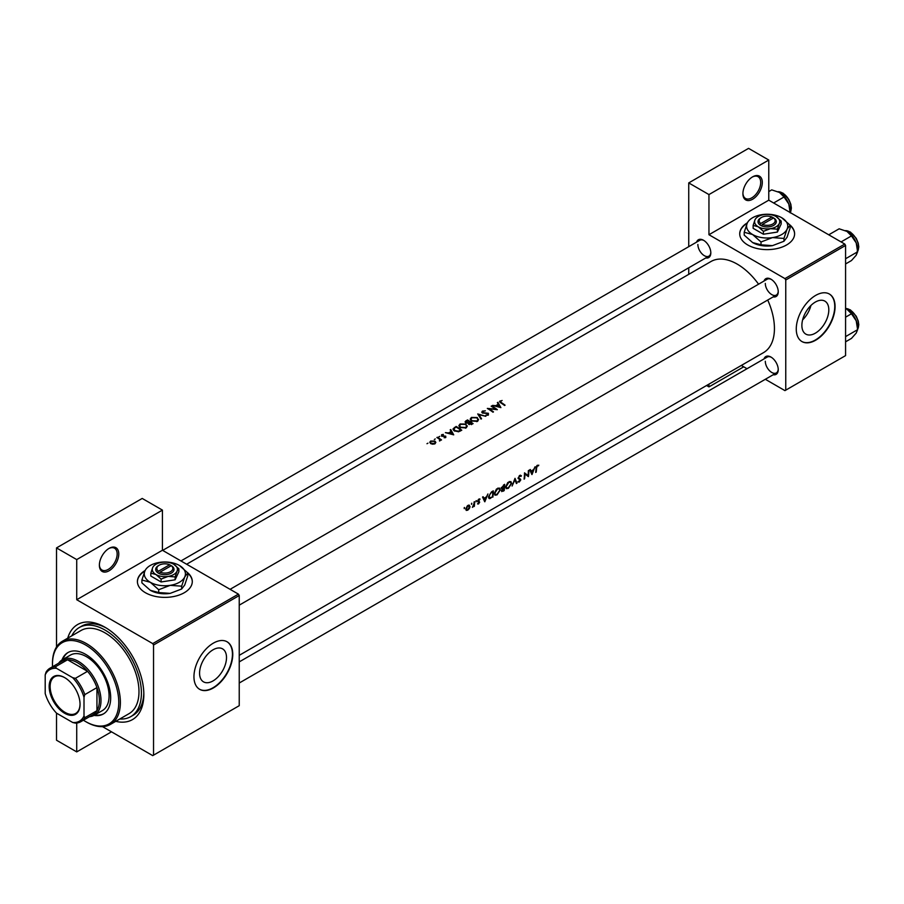 <?xml version="1.0" encoding="UTF-8"?>
<svg xmlns="http://www.w3.org/2000/svg" width="904" height="904" viewBox="0 0 904 904"><rect width="100%" height="100%" fill="white"/><g stroke="black" fill="none" stroke-linecap="round" stroke-linejoin="round"><path stroke-width="1.36" d="M742.907 193.648A13.718 7.921 -60 0 1 752.614 176.845A13.718 7.921 -60 0 1 762.309 182.438A13.718 7.921 -60 0 1 752.614 199.242A13.718 7.921 -60 0 1 742.907 193.648M742.918 193.162A12.577 7.266 120 0 0 745.517 198.473A12.577 7.266 120 0 0 755.202 195.094A12.577 7.266 120 0 0 760.693 182.438A12.577 7.266 120 0 0 758.094 176.687A12.577 7.266 120 0 0 752.196 177.094M99.372 565.192A13.718 7.921 -60 0 1 109.068 548.389A13.718 7.921 -60 0 1 118.774 553.982A13.718 7.921 -60 0 1 109.068 570.786A13.718 7.921 -60 0 1 99.372 565.192M99.372 564.706A12.577 7.266 120 0 0 101.971 570.017A12.577 7.266 120 0 0 111.667 566.638A12.577 7.266 120 0 0 117.158 553.982A12.577 7.266 120 0 0 114.548 548.231A12.577 7.266 120 0 0 108.661 548.638M747.416 222.791A27.436 15.843 0 0 0 739.721 233.786A27.436 15.843 0 0 0 756.659 248.419A27.436 15.843 0 0 0 786.559 244.984A27.436 15.843 0 0 0 794.605 233.786A27.436 15.843 0 0 0 789.859 224.881M794.605 233.978A27.436 15.843 0 0 0 790.119 225.48M145.103 570.526A27.436 15.843 0 0 0 137.408 581.532A27.436 15.843 0 0 0 154.347 596.165A27.436 15.843 0 0 0 184.258 592.73A27.436 15.843 0 0 0 192.292 581.532A27.436 15.843 0 0 0 187.546 572.616M192.292 581.713A27.436 15.843 0 0 0 187.806 573.215M828.81 309.846A19.052 10.995 120 0 0 824.866 301.122A19.052 10.995 120 0 0 810.187 306.23A19.052 10.995 120 0 0 801.882 325.395A19.052 10.995 120 0 0 805.826 334.118A19.052 10.995 120 0 0 820.504 329.011A19.052 10.995 120 0 0 828.81 309.846M835.07 306.603A27.436 15.843 120 0 0 829.386 294.037A27.436 15.843 120 0 0 808.244 301.394A27.436 15.843 120 0 0 796.266 329.011A27.436 15.843 120 0 0 801.95 341.565A27.436 15.843 120 0 0 823.092 334.22A27.436 15.843 120 0 0 835.07 306.603M801.791 341.475A27.436 15.843 120 0 0 822.877 333.915A27.436 15.843 120 0 0 834.754 306.422A27.436 15.843 120 0 0 829.228 293.947M199.569 673.13A19.052 10.995 -60 0 1 207.886 653.965A19.052 10.995 -60 0 1 222.565 648.857A19.052 10.995 -60 0 1 226.508 657.581A19.052 10.995 -60 0 1 218.192 676.746A19.052 10.995 -60 0 1 203.513 681.853A19.052 10.995 -60 0 1 199.569 673.13M232.769 654.338A27.436 15.843 120 0 0 227.085 641.784A27.436 15.843 120 0 0 205.931 649.129A27.436 15.843 120 0 0 193.953 676.746A27.436 15.843 120 0 0 199.637 689.311A27.436 15.843 120 0 0 220.791 681.955A27.436 15.843 120 0 0 232.769 654.338M199.479 689.21A27.436 15.843 120 0 0 220.565 681.661A27.436 15.843 120 0 0 232.441 654.157A27.436 15.843 120 0 0 226.915 641.693M764.027 358.899A10.294 5.944 60 0 1 770.965 357.057A10.294 5.944 60 0 1 778.242 369.668A10.294 5.944 60 0 1 773.18 374.742M771.372 357.317A9.142 5.277 -120 0 0 767.191 357.08L239.232 661.897L767.191 357.08M764.027 281.042A10.294 5.944 60 0 1 770.965 279.2A10.294 5.944 60 0 1 778.242 291.811A10.294 5.944 60 0 1 773.18 296.885M771.372 279.46A9.142 5.277 -120 0 0 767.191 279.212L230.091 589.318L767.191 279.212M696.6 242.114A10.294 5.944 60 0 1 703.538 240.272A10.294 5.944 60 0 1 710.815 252.883A10.294 5.944 60 0 1 705.753 257.956M703.956 240.532A9.142 5.277 -120 0 0 699.775 240.294L162.663 550.389M67.732 638.167A54.884 31.685 60 0 1 105.022 627.274A54.884 31.685 60 0 1 143.838 694.487A54.884 31.685 60 0 1 115.757 721.335M106.254 628.009A51.449 29.708 -120 0 0 81.722 626.122L79.303 627.523A51.449 29.708 -120 0 0 71.778 635.828M239.232 655.332L763.541 352.616A52.59 30.363 -120 0 0 774.434 328.536A52.59 30.363 -120 0 0 767.722 300.038M538.795 465.176L536.784 465.752L536.061 468.238A52.59 30.363 60 0 1 535.676 472.419L536.185 472.125A52.59 30.363 -120 0 0 536.569 468.001L537.394 465.899L538.795 465.176M531.981 474.555L535.1 466.724L533.631 469.605L531.066 471.086L530.275 469.504L529.721 469.82L531.868 474.498M528.422 476.611A52.59 30.363 -120 0 0 528.851 470.329L528.343 470.622A52.59 30.363 60 0 1 528.083 475.594L524.501 472.837A52.59 30.363 60 0 1 524.071 479.12L524.58 478.826A52.59 30.363 -120 0 0 524.987 473.922L527.857 476.284M520.32 475.199L521.438 475.854L519.732 475.425L518.094 478.114L520.308 480.148L517.868 481.9L519.246 482.058L520.817 479.832L518.602 477.832L519.732 476.092L521.438 475.854L520.421 475.188M519.224 475.798L520.953 476.453M520.376 478.939L518.105 477.945M517.868 481.9L519.246 482.058L518.218 481.459M519.382 481.403L518.376 481.256M520.06 479.595L518.116 478.476L520.308 480.148M516.964 483.233L514.997 478.329L512.093 486.036L514.941 479.719L516.41 483.55L516.964 483.233L516.15 482.759M511.63 483.391L510.862 481.538L507.799 482.487L505.675 486.861L506.308 488.657L508.342 488.352L511.63 483.391L511.088 483.086M501.471 490.77L503.087 491.245L504.183 490.601A52.59 30.363 -120 0 0 504.624 484.318L501.245 488.081L502.251 489.064L501.743 491.606M501.245 488.081L502.251 489.064L501.279 488.51M500.307 489.923L499.55 488.07L496.477 489.019L494.352 493.392L494.985 495.2L497.019 494.883L500.307 489.923L499.776 489.618M492.872 497.132A52.59 30.363 -120 0 0 493.301 490.849L491.55 491.866L488.555 496.658L489.968 498.612L492.375 496.85M489.12 498.522L489.968 498.612L488.646 497.855M484.815 501.788L487.934 493.957L486.476 496.838L483.911 498.319L483.12 496.737L482.566 497.053L484.702 501.72M479.787 498.94L478.408 499.449L477.617 501.189L479.165 502.488L477.527 503.935L478.521 503.969L479.674 502.172L478.126 500.872L479.674 499.709L480.024 499.076L479.312 498.929M478.431 499.437L479.674 499.709M479.244 501.415L478.284 501.268M477.527 503.935L478.521 503.969L477.787 503.539M478.578 503.415L478.013 503.426M477.787 501.799L479.052 502.161M476.069 500.714L476.058 501.799L476.329 500.658M474.351 506.296A52.59 30.363 -120 0 0 474.589 501.663L474.08 501.957A52.59 30.363 60 0 1 474.046 503.539L472.408 507.359L473.911 505.924A52.59 30.363 60 0 1 473.843 506.59L473.899 506.037M471.572 503.313L471.56 504.398L471.82 503.257M466.204 510.376L467.707 510.218L469.357 508.556L470.023 506.602L468.543 505.144L467.345 505.833L465.752 509.065L466.283 510.421M469.436 505.223L468.543 505.144M464.249 507.551L464.238 508.624L464.498 507.483M758.569 284.195A52.59 30.363 -120 0 0 710.951 261.527L186.642 564.232M500.093 402.393L500.093 400.879L500.759 402.834A52.59 30.363 60 0 1 504.579 405.489L505.087 405.195A52.59 30.363 -120 0 0 501.324 402.585L500.646 401.229L502.115 400.472L499.528 401.613M500.353 402.574L500.646 401.229M497.347 402.63L498.307 404.224L495.742 405.704L492.533 405.41L500.884 407.625L497.901 402.314L497.347 402.63M482.397 411.094L482.318 412.947L487.9 413.603L487.787 414.608L485.843 415.23L488.307 415.083L488.386 413.297L482.826 412.653L482.985 411.433L485.358 410.834L482.397 411.094L482.397 412.992M481.708 412.043L482.318 412.947M482.826 413.173L482.985 411.433M488.307 415.083L488.386 413.297L488.386 415.026M487.9 413.603L487.787 415.286M485.866 416.303L477.73 413.953L480.996 419.106L481.549 418.789L478.973 414.653L485.866 416.303M466.035 424.078L460.091 423.976L458.859 425.694L460.102 427.524L466.091 427.908L467.3 426.078L466.035 424.79M461.774 430.202A52.59 30.363 -120 0 0 456.113 426.439L452.938 429.05L454.226 430.835L458.633 431.75L461.774 430.202M443.322 434.395L441.581 434.745L441.559 436.157L445.254 436.496L444.135 437.739L445.785 437.536L445.74 436.18L442.056 435.852L442.112 435.027L443.322 434.813M442.056 436.361L442.112 435.027M445.785 437.536L445.74 436.18L445.74 437.559M445.254 436.496L445.276 437.717M441.581 436.169L441.581 434.745L441.559 436.157M439.751 436.349L438.813 436.892L439.751 436.349M441.525 439.898A52.59 30.363 -120 0 0 437.4 437.242L436.892 437.536A52.59 30.363 60 0 1 438.282 438.372L439.604 439.333L439.502 440.982L440.417 439.773A52.59 30.363 60 0 1 441.028 440.191L441.525 439.898M439.604 439.333L439.672 440.96M427.931 443.175L426.982 443.717L427.931 443.175M434.948 441.095L430.677 441.039L429.773 442.248L430.677 443.57L432.711 444.214L434.96 443.785L435.852 442.395L434.948 441.095L434.948 441.864M435.253 438.948L434.315 439.491L435.253 438.948M450.192 429.863L451.141 431.457L448.576 432.937L445.378 432.643L453.718 434.858L450.746 429.536L450.192 429.863M473.097 423.671A52.59 30.363 -120 0 0 467.436 419.908L465.051 421.852L465.707 422.801L468.238 423.106L468.792 424.315L473.097 423.671M468.238 423.693L468.792 424.315M477.346 417.535L471.413 417.433L470.182 419.151L471.425 420.993L477.414 421.377L478.623 419.546L477.346 418.258M497.324 409.681A52.59 30.363 -120 0 0 491.663 405.907L491.154 406.201A52.59 30.363 60 0 1 495.607 409.083L487.312 408.427A52.59 30.363 60 0 1 492.974 412.19L493.482 411.896A52.59 30.363 -120 0 0 489.03 408.857L497.324 409.681M765.315 379.284L784.943 390.618L845.579 355.611L845.579 245.459L785.757 279.991L784.943 278.601L708.951 234.724L768.773 200.179L768.773 160.042L748.568 148.369L688.735 182.913L688.735 246.656M784.943 278.601L844.777 244.057L768.773 200.179M153.533 755.168L239.232 705.685L239.232 595.533L153.533 645.004L153.533 755.168L152.731 755.631L102.502 726.635M119.803 718.996A51.449 29.708 -120 0 0 130.752 716.635L133.182 715.233A51.449 29.708 -120 0 0 143.815 693.052M688.735 274.341L688.735 267.776M747.02 368.719L741.336 365.442M785.757 390.155L785.757 279.991M768.773 160.042L708.951 194.575L708.951 234.724M708.951 194.575L688.735 182.913M708.951 384.132L708.951 386.889L706.566 385.511M844.777 244.057L845.579 245.459M765.304 361.261A9.142 5.277 -120 0 0 769.293 370.471A9.142 5.277 -120 0 0 776.344 372.923A9.142 5.277 -120 0 0 778.231 369.171M697.877 244.475A9.142 5.277 -120 0 0 701.866 253.685A9.142 5.277 -120 0 0 708.917 256.137A9.142 5.277 -120 0 0 710.804 252.385M765.304 283.404A9.142 5.277 -120 0 0 769.293 292.613A9.142 5.277 -120 0 0 776.344 295.054A9.142 5.277 -120 0 0 778.231 291.314M153.533 645.004L152.731 643.603L76.727 599.725L76.727 559.587L56.523 547.914L142.21 498.443L162.426 510.116L162.426 550.253L76.727 599.725M152.731 643.603L238.419 594.131L162.426 550.253M111.497 731.822L76.727 751.902L56.523 740.229L56.523 713.154L72.693 722.488A29.73 17.165 -120 0 0 84.004 715.957L84.004 697.289A29.73 17.165 -120 0 0 72.693 677.684L56.523 668.35A29.73 17.165 -120 0 0 45.2 674.881L45.2 693.549A29.73 17.165 -120 0 0 56.523 713.154M56.523 646.993L56.523 547.914M76.727 751.902L76.727 723.042M238.419 594.131L239.232 595.533M802.616 319.869A19.052 10.995 120 0 0 810.933 305.473M144.855 571.045A27.436 15.843 0 0 0 137.419 581.713M747.167 223.311A27.436 15.843 0 0 0 739.721 233.978M76.727 559.587L162.426 510.116M430.677 441.762L430.677 441.039M434.451 443.423L431.174 443.276L430.496 442.282L431.197 441.333L434.44 441.389L435.129 442.429L434.451 444.022M431.174 443.841L431.174 443.276M437.4 437.841L437.4 437.242M451.141 432.157L451.141 431.457M450.746 430.779L450.746 429.536M452.588 434.056L449.424 433.152L451.446 431.988L452.588 434.553M456.113 427.117L456.113 426.439M456.181 427.072A52.59 30.363 60 0 1 460.69 430.067L458.384 431.185L454.735 430.541L454.068 428.462L456.181 427.072M460.69 430.835L460.69 430.067M458.384 431.796L458.384 431.185M454.735 431.14L454.735 430.541M453.751 430.473L454.068 428.462M460.091 424.744L460.091 423.976M465.481 427.49L460.611 427.23L459.616 425.773L460.701 424.304L465.526 424.371L466.52 425.931L465.481 428.202M460.611 427.829L460.611 427.23M467.436 420.575L467.436 419.908M465.899 421.659L465.899 420.789M472.001 424.304L472.001 423.535L469.289 424.021L468.916 423.411L468.916 424.405M471.312 424.631L471.312 423.931M469.289 424.597L470.193 422.247A52.59 30.363 60 0 1 472.001 423.535M469.605 422.586L469.605 421.863L468.148 422.62L465.831 421.919L465.831 422.869M466.204 423.049L467.504 420.541A52.59 30.363 60 0 1 469.605 421.863M471.413 418.213L471.413 417.433M476.803 420.948L471.933 420.699L470.939 419.241L472.012 417.761L476.837 417.84L477.843 419.399L476.803 421.659M471.933 421.298L471.933 420.699M478.973 415.783L478.973 414.653M491.663 406.506L491.663 405.907M489.03 409.455L489.03 408.857M498.307 404.935L498.307 404.224M497.901 403.546L497.901 402.314M499.742 406.834L496.59 405.93L498.612 404.755L499.742 407.32M537.405 465.221L538.479 465.842M537.134 465.413L537.767 465.775M482.917 497.754L483.911 498.319M484.939 500.624L484.148 498.816L486.171 497.652L484.939 500.624L484.024 500.093M483.177 498.251L484.148 498.816M478.747 499.177L479.538 499.629M477.628 500.997L479.674 502.172M467.131 509.89L467.707 510.218M469.425 506.251L470.023 506.602M467.763 509.664L466.261 508.771L467.944 505.991L469.526 506.884L467.763 509.664L465.82 508.523M468.148 505.302L469.526 506.884M492.217 491.482L492.793 491.81A52.59 30.363 60 0 1 492.443 496.804L490.33 497.867L488.555 497.256M490.33 497.867L489.064 496.364L490.522 493.29L492.793 491.81M496.454 494.556L497.019 494.883M497.087 494.273L495.381 494.522L494.861 493.098L497.449 488.962L499.211 488.77L499.799 490.217L497.087 494.273M503.765 490.273L501.98 490.465L503.969 488.296A52.59 30.363 60 0 1 503.765 490.273M503.076 490.669L501.596 490.239M504.014 487.651L502.624 488.386L501.754 487.787L504.104 485.278A52.59 30.363 60 0 1 504.014 487.651M502.624 488.386L501.324 487.538M503.528 484.951L504.104 485.278M507.777 488.024L508.342 488.352M508.398 487.742L506.692 487.99L506.183 486.567L508.771 482.42L510.534 482.227L511.122 483.685L508.398 487.742M518.094 478.261L520.817 479.832M524.501 473.391L528.083 475.594M530.083 470.521L531.066 471.086M532.094 473.391L531.303 471.583L533.326 470.419L532.094 473.391L531.19 472.86M530.332 471.029L531.303 471.583M708.951 386.889L743.721 366.821M94.016 715.392A35.448 20.464 -120 0 0 103.35 713.979A35.448 20.464 -120 0 0 108.774 685.571A35.448 20.464 -120 0 0 85.62 654.338A35.448 20.464 -120 0 0 67.902 652.586A35.448 20.464 -120 0 0 62.003 659.954M68.308 652.36A35.448 20.464 -120 0 0 62.817 659.479M83.417 720.205A46.872 27.063 -120 0 0 85.62 721.561A46.872 27.063 -120 0 0 118.774 702.419A46.872 27.063 -120 0 0 85.62 645.004A46.872 27.063 -120 0 0 52.477 664.146A46.872 27.063 -120 0 0 52.545 666.734M86.434 722.025L85.62 721.561L86.434 722.025A48.025 27.73 60 0 0 110.446 724.398L129.035 713.663A48.025 27.73 -120 0 0 136.402 675.186A48.025 27.73 -120 0 0 105.022 632.868A48.025 27.73 -120 0 0 81.021 630.495L62.421 641.23A48.025 27.73 60 0 1 86.434 643.603A48.025 27.73 60 0 1 117.802 685.921A48.025 27.73 60 0 1 110.446 724.398M130.752 716.635A51.449 29.708 -120 0 0 138.64 675.412A51.449 29.708 -120 0 0 105.022 630.065A51.449 29.708 -120 0 0 79.303 627.523M58.67 663.197A32.013 18.487 60 0 1 62.342 659.762L70.422 655.095A32.013 18.487 60 0 1 86.434 656.677A32.013 18.487 60 0 1 107.35 684.882A32.013 18.487 60 0 1 102.434 710.544L94.355 715.211A32.013 18.487 60 0 1 89.541 716.669M52.477 664.146L52.477 663.208A48.025 27.73 60 0 1 62.421 641.23M94.83 714.928A35.448 20.464 -120 0 0 103.745 713.731M857.625 249.888L856.201 255.222L851.466 260.555L845.579 263.957L851.466 260.555L856.201 255.222L857.625 251.798L845.579 258.747L857.625 251.798L856.201 242.905A15.085 8.712 -120 0 0 846.958 231.413L851.466 235.921L856.201 242.905L857.625 249.888A15.085 8.712 -120 0 0 856.201 242.905A15.085 8.712 -120 0 0 846.958 231.413L851.466 235.921L856.201 242.905A15.085 8.712 -120 0 1 857.625 249.888M841.07 241.922L851.466 235.921L841.07 241.922M839.149 228.802L846.958 231.413L839.149 228.802L828.753 234.803L839.149 228.802M845.579 341.814L851.466 338.412L856.201 333.079L851.466 338.412L845.579 341.814M857.625 329.655L856.201 333.079L857.625 329.655L845.579 336.604L857.625 329.655L856.201 320.762A15.085 8.712 -120 0 0 846.958 309.27L851.466 313.778L856.201 320.762L857.625 327.745A15.085 8.712 -120 0 0 856.201 320.762A15.085 8.712 -120 0 0 846.958 309.27L851.466 313.778L856.201 320.762A15.085 8.712 -120 0 1 857.625 327.745L857.625 329.655M845.579 317.168L851.466 313.778L845.579 317.168M845.579 308.558L846.958 309.27L845.579 308.558A12.577 7.266 -120 0 1 858.597 325.135A12.577 7.266 -120 0 0 845.579 308.524M773.643 202.993L784.039 196.993L788.774 203.976A15.085 8.712 -120 0 1 790.198 210.96L790.198 212.553L790.808 211.389L791.373 208.067L790.83 204.247L788.796 199.4L783 193.14L777.982 191.704M768.773 191.58L771.722 189.874L779.53 192.484A15.085 8.712 -120 0 1 788.774 203.976L790.198 212.869M779.53 192.484L784.039 196.993M49.166 686.498A21.843 12.611 60 0 1 64.602 677.582A21.843 12.611 60 0 1 80.049 704.329A21.843 12.611 60 0 1 64.602 713.245A21.843 12.611 60 0 1 49.166 686.498M64.851 677.729A21.154 12.215 -120 0 0 54.511 676.825A21.154 12.215 -120 0 0 50.127 686.498A21.154 12.215 -120 0 0 59.37 707.787A21.154 12.215 -120 0 0 75.665 713.459A21.154 12.215 -120 0 0 80.038 704.046M62.342 659.762A32.013 18.487 60 0 1 87.01 668.338A32.013 18.487 60 0 1 100.988 700.555A32.013 18.487 60 0 1 94.355 715.211M84.004 715.957L84.818 717.697A30.872 17.82 60 0 1 80.851 721.686L92.976 714.68A30.872 17.82 -120 0 0 96.943 710.702A30.872 17.82 -120 0 0 99.372 700.555A30.872 17.82 -120 0 0 96.943 687.605A30.872 17.82 -120 0 0 87.541 671.322L67.54 659.773A30.872 17.82 -120 0 0 62.105 661.219L49.98 668.214A30.872 17.82 60 0 1 55.415 666.768L56.523 668.35M72.693 677.684L75.416 678.316L87.541 671.322A30.872 17.82 -120 0 0 67.54 659.773L55.415 666.768M84.818 717.697L96.943 710.702L96.943 687.605L84.818 694.611L84.004 697.289M45.2 674.881L46.014 672.203A30.872 17.82 60 0 1 49.98 668.214M80.851 721.686A30.872 17.82 60 0 1 75.416 723.132L72.693 722.488M75.416 678.316A30.872 17.82 60 0 1 84.818 694.611M169.647 564.751L158.449 571.226L157.578 572.661L159.194 573.588A9.142 5.277 0 0 0 171.319 573.125A9.142 5.277 0 0 0 172.076 566.153L169.647 564.751A8 4.622 0 0 0 159.194 565.192A8 4.622 0 0 0 158.449 571.226M159.194 565.192L158.381 565.655A9.142 5.277 0 0 0 157.624 572.627M150.821 573.147L155.963 574.526L161.093 579.08L168.11 576.402L175.127 576.91L175.127 579.803L178.879 571.701L178.879 568.808L173.749 564.254A12.577 7.266 0 0 0 161.601 562.378A12.577 7.266 0 0 0 152.708 567.509L150.821 573.147L150.821 576.04L161.093 581.973L175.127 579.803M161.093 579.08L161.093 581.973M175.127 576.91L177.003 571.271L178.879 568.808M144.979 570.797A20.577 11.876 0 0 0 150.301 582.278A20.577 11.876 0 0 0 170.178 585.351A20.577 11.876 0 0 0 184.732 576.944A20.577 11.876 0 0 0 179.41 565.475A20.577 11.876 0 0 0 159.522 562.39A20.577 11.876 0 0 0 144.979 570.797L141.894 580.018L141.894 582.854L150.301 590.301A20.577 11.876 0 0 0 170.178 593.374L158.697 592.549L150.301 590.301M141.894 580.018L150.301 582.278L158.697 589.724L170.178 585.351L181.659 586.176L181.659 589.001L170.178 593.374M158.697 589.724L158.697 592.549M181.659 586.176L184.732 576.944L187.806 572.921L187.806 575.746L184.732 584.978L181.659 589.001M187.806 572.921L179.41 565.475M152.708 567.509A12.577 7.266 0 0 0 155.963 574.526A12.577 7.266 0 0 0 168.11 576.402A12.577 7.266 0 0 0 177.003 571.271A12.577 7.266 0 0 0 173.749 564.254M159.194 573.588L160.064 572.153L171.263 565.689L172.076 566.153M160.064 572.153A8 4.622 0 0 0 170.517 571.723A8 4.622 0 0 0 171.263 565.689M170.517 566.119L170.517 565.192M771.959 217.016L760.75 223.48L759.88 224.915L761.552 225.819A9.142 5.277 0 0 0 773.632 225.39A9.142 5.277 0 0 0 774.389 218.418L771.959 217.016A8 4.622 0 0 0 761.507 217.446A8 4.622 0 0 0 760.75 223.48M761.507 217.446L760.693 217.92A9.142 5.277 0 0 0 759.936 224.893M753.134 225.412L758.264 226.791L763.405 231.334L770.411 228.667L777.429 229.164L777.429 232.057L781.192 223.966L781.192 221.073L776.05 216.519A12.577 7.266 0 0 0 763.903 214.632A12.577 7.266 0 0 0 755.009 219.774L753.134 225.412L753.134 228.305L763.405 234.226L777.429 232.057M763.405 231.334L763.405 234.226M777.429 229.164L779.304 223.525L781.192 221.073M747.28 223.062A20.577 11.876 0 0 0 752.614 234.531A20.577 11.876 0 0 0 772.491 237.605A20.577 11.876 0 0 0 787.045 229.209A20.577 11.876 0 0 0 781.711 217.728A20.577 11.876 0 0 0 761.835 214.655A20.577 11.876 0 0 0 747.28 223.062L744.207 232.283L744.207 235.108L752.614 242.566A20.577 11.876 0 0 0 772.491 245.639L761.01 244.814L752.614 242.566M744.207 232.283L752.614 234.531L761.01 241.989L772.491 237.605L783.96 238.43L783.96 241.266L772.491 245.639M761.01 241.989L761.01 244.814M783.96 238.43L787.045 229.209L790.119 225.175L790.119 228.011L787.045 237.232L783.96 241.266M790.119 225.175L781.711 217.728M755.009 219.774A12.577 7.266 0 0 0 758.264 226.791A12.577 7.266 0 0 0 770.411 228.667A12.577 7.266 0 0 0 779.304 223.525A12.577 7.266 0 0 0 776.05 216.519M761.552 225.819L762.366 224.418L773.575 217.954L774.389 218.418M762.366 224.418A8 4.622 0 0 0 772.818 223.989A8 4.622 0 0 0 773.575 217.954M772.818 218.384L772.818 217.446M454.362 428.202L454.362 427.456M460.283 431.061L460.283 430.293M469.278 422.823L469.278 422.055M501.324 403.195L501.324 402.585M477.651 501.528L478.498 502.025M491.561 491.855L492.138 492.183M857.625 251.38A12.577 7.266 -120 0 0 858.597 247.278A12.577 7.266 -120 0 0 845.5 230.667A12.577 7.266 -120 0 1 858.597 247.278A12.577 7.266 -120 0 1 857.625 251.38M857.625 329.237A12.577 7.266 -120 0 0 858.597 325.135A12.577 7.266 -120 0 1 857.625 329.237M790.198 212.451A12.577 7.266 -120 0 0 791.169 208.349A12.577 7.266 -120 0 0 778.073 191.738M782.525 193.094A11.888 6.87 60 0 1 791.169 207.784M430.496 442.282L430.496 443.446M435.129 442.429L435.129 443.683M439.932 440.011L439.932 440.892M445.491 436.869L445.491 437.66M441.796 435.468L441.796 436.27M459.616 425.773L459.616 427.151M466.52 425.931L466.52 427.603M470.939 419.241L470.939 420.62M477.843 419.399L477.843 421.072M482.465 412.111L482.465 413.026M488.183 414.066L488.183 415.151M479.595 499.652L478.758 499.177M466.656 509.788L465.741 509.268M495.381 494.522L494.352 493.934M499.211 488.77L497.957 488.047M502.115 490.928L501.505 490.578M502.002 488.386L501.257 487.957M506.692 487.99L505.675 487.403M510.534 482.227L509.28 481.504M520.557 476.046L519.608 475.504M518.986 478.487L518.105 477.979M239.232 605.16L776.344 295.054L239.232 605.16M857.625 251.481L858.8 246.995L858.258 243.176L856.224 238.328L850.427 232.068L845.409 230.622L850.427 232.068L856.224 238.328L858.258 243.176L858.8 246.995L857.625 251.481M776.344 372.923L239.232 683.017L776.344 372.923M845.579 308.467L850.427 309.925L856.224 316.185L858.258 321.033L858.8 324.852L857.625 329.338L858.8 324.852L858.258 321.033L856.224 316.185L850.427 309.925L845.579 308.467M708.917 256.137L180.958 560.943"/></g></svg>
